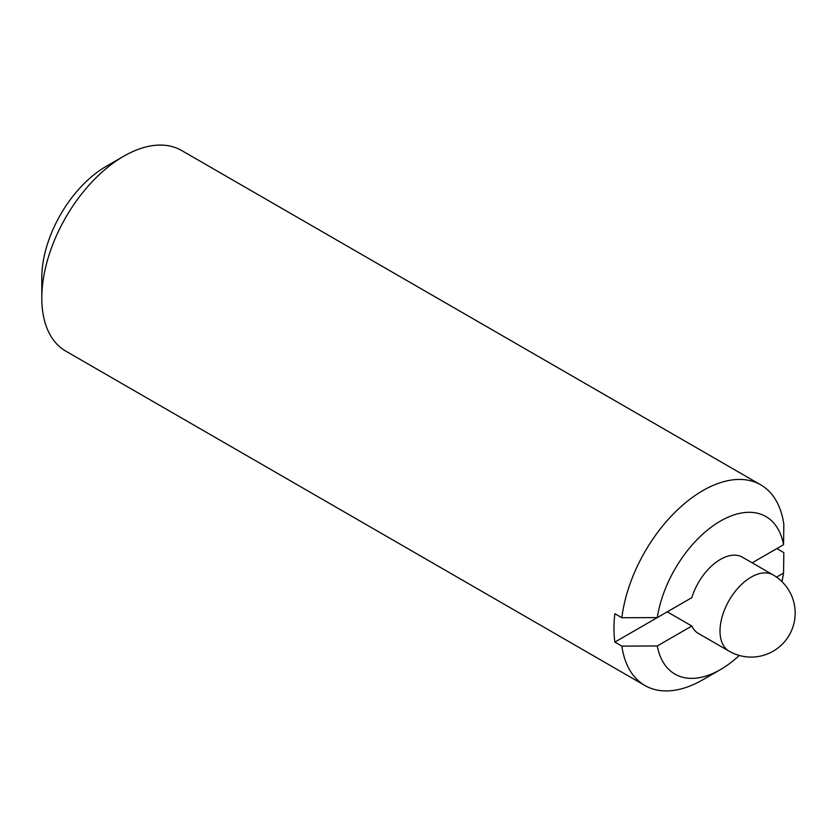 <?xml version="1.0" encoding="UTF-8"?>
<svg xmlns="http://www.w3.org/2000/svg" width="836" height="836" viewBox="0 0 836 836"><rect width="100%" height="100%" fill="white"/><g stroke="black" fill="none" stroke-linecap="round" stroke-linejoin="round"><path stroke-width="1.25" d="M621.859 646.123L614.878 642.09L667.264 611.847L691.832 626.028L657.295 645.967L621.859 646.123A115.838 66.88 120 0 0 644.922 685.499A115.838 66.88 120 0 0 702.836 679.762L720.433 669.605A90.957 52.511 120 0 0 739.285 655.455M729.138 651.192A44.015 44.015 0 0 0 789.268 635.078A44.015 44.015 0 0 0 773.154 574.949A44.015 25.414 120 0 0 751.146 577.133A44.015 25.414 120 0 0 720.015 631.034A44.015 25.414 120 0 0 729.138 651.192L698.415 633.458A44.015 25.414 -60 0 1 691.832 626.028M781.921 581.595A90.957 52.511 120 0 0 783.562 573.068L783.823 552.617L776.843 548.583L752.16 562.827L783.562 544.696L783.823 524.235A115.838 66.88 120 0 0 760.76 484.859L181.621 150.501A115.838 66.88 120 0 0 123.707 156.238L106.12 166.395A90.957 52.511 120 0 0 41.8 277.803L41.8 298.107A115.838 66.88 120 0 0 65.793 351.141L644.922 685.499M614.878 642.09A115.838 66.88 -60 0 1 613.948 628.442A115.838 66.88 -60 0 1 614.878 613.718L621.859 617.741L657.295 617.595L691.832 597.656A44.015 25.414 -60 0 1 742.441 557.215L773.154 574.949M123.707 156.238A115.838 66.88 120 0 0 41.8 298.107M657.295 645.967A90.957 52.511 120 0 0 720.433 669.605M783.562 544.696A90.957 52.511 120 0 0 720.433 521.068A90.957 52.511 120 0 0 657.295 617.595M760.76 484.859A115.838 66.88 120 0 0 677.275 510.085A115.838 66.88 120 0 0 621.859 617.741M783.562 573.068L776.55 577.122"/></g></svg>
